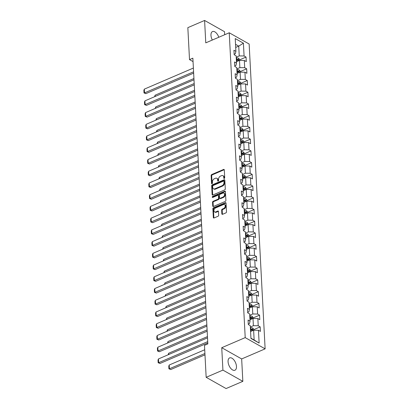<?xml version="1.0" encoding="UTF-8"?>
<svg xmlns="http://www.w3.org/2000/svg" width="409" height="409" viewBox="0 0 409 409"><rect width="100%" height="100%" fill="white"/><g stroke="black" fill="none" stroke-linecap="round" stroke-linejoin="round"><path stroke-width="0.61" d="M224.275 178.457A0.593 0.409 -60.6 0 0 224.71 177.746L224.296 169.904A0.844 0.588 -60.6 0 0 224.055 169.449A0.844 0.588 -60.6 0 0 223.6 169.449L211.755 174.536A0.844 0.588 -60.6 0 0 211.136 175.558L211.55 183.401A0.593 0.409 -60.6 0 0 212.47 183.002L212.414 181.99A2.705 1.881 -60.6 0 1 214.398 178.723L215.385 178.298A2.705 1.881 -60.6 0 1 216.836 178.304A2.705 1.881 -60.6 0 1 217.614 179.756L217.67 180.768A0.593 0.409 -60.6 0 0 218.59 180.374L218.534 179.362A2.705 1.881 -60.6 0 1 220.517 176.095L221.504 175.671A2.705 1.881 -60.6 0 1 222.956 175.676A2.705 1.881 -60.6 0 1 223.733 177.128L223.789 178.14A0.593 0.409 -60.6 0 0 224.275 178.457M236.468 366.444A6.713 3.558 66.7 0 0 233.938 359.971A6.713 3.558 66.7 0 0 229.618 357.906A6.713 3.558 66.7 0 0 228.069 361.704A6.713 3.558 66.7 0 0 230.594 368.177A6.713 3.558 66.7 0 0 234.919 370.242A6.713 3.558 66.7 0 0 236.468 366.444M218.795 37.26A6.713 3.558 66.7 0 0 212.516 31.554A6.713 3.558 66.7 0 0 210.967 35.353A6.713 3.558 66.7 0 0 212.327 40.041M221.857 213.856A0.844 0.588 -60.6 0 0 222.102 214.311A0.844 0.588 -60.6 0 0 222.552 214.311L225.875 212.884A0.844 0.588 -60.6 0 0 226.499 211.862L226.039 203.155A0.844 0.588 -60.6 0 0 225.799 202.7A0.844 0.588 -60.6 0 0 225.344 202.7L213.498 207.787A0.844 0.588 -60.6 0 0 212.879 208.81L213.334 217.516A0.844 0.588 -60.6 0 0 213.58 217.971A0.844 0.588 -60.6 0 0 214.035 217.971L218.048 216.249A0.844 0.588 -60.6 0 0 218.667 215.226L218.472 211.499A0.844 0.588 -60.6 0 0 218.227 211.049A0.844 0.588 -60.6 0 0 217.772 211.044L215.783 211.903A2.26 1.575 -60.6 0 1 214.572 211.893A2.26 1.575 -60.6 0 1 214.004 209.919A2.26 1.575 -60.6 0 1 215.579 207.951L223.375 204.602A2.26 1.575 -60.6 0 1 224.587 204.607A2.26 1.575 -60.6 0 1 225.154 206.586A2.26 1.575 -60.6 0 1 223.58 208.549L222.281 209.106A0.844 0.588 -60.6 0 0 221.663 210.129L221.857 213.856L222.394 214.163A0.844 0.588 -60.6 0 0 222.43 214.352M221.744 347.701L222.92 370.109L206.162 377.313L226.075 388.55L242.839 381.346L241.663 358.938L265.124 348.857L245.211 337.619L221.744 347.701L241.663 358.938M224.669 34.734L224.51 31.687L204.597 20.45L205.768 42.858L229.234 32.776L245.211 337.619M204.597 20.45L187.838 27.654L189.51 59.612L193.043 61.601M206.162 377.313L204.485 345.354L207.838 343.913L192.864 58.17L189.51 59.612M224.674 189.929A0.844 0.588 -60.6 0 0 225.293 188.907L224.838 180.2A0.844 0.588 -60.6 0 0 224.592 179.745A0.844 0.588 -60.6 0 0 224.142 179.745L212.297 184.832A0.844 0.588 -60.6 0 0 211.678 185.855L212.133 194.561A0.844 0.588 -60.6 0 0 212.378 195.016A0.844 0.588 -60.6 0 0 212.828 195.016L224.674 189.929M225.441 191.678L225.896 200.384A0.844 0.588 -60.6 0 1 225.277 201.407L213.432 206.494A0.844 0.588 -60.6 0 1 212.977 206.494A0.844 0.588 -60.6 0 1 212.736 206.039L212.542 202.312A0.844 0.588 -60.6 0 1 213.161 201.294L217.961 199.229A0.844 0.588 -60.6 0 0 218.58 198.207L218.452 195.737A0.844 0.588 -60.6 0 0 218.207 195.282A0.844 0.588 -60.6 0 0 217.757 195.282L212.757 197.429A0.593 0.409 -60.6 0 1 212.7 196.397L224.74 191.223A0.844 0.588 -60.6 0 1 225.195 191.223A0.844 0.588 -60.6 0 1 225.441 191.678M265.124 348.857L249.147 44.014L229.234 32.776M260.185 326.878L258.222 325.769L257.844 318.55L259.807 319.659L259.572 315.15L257.609 314.04L257.23 306.822L259.194 307.931L258.958 303.417L256.99 302.307L256.612 295.088L258.58 296.198L258.34 291.689L256.377 290.579L255.998 283.36L257.961 284.47L257.726 279.955L255.763 278.846L255.385 271.627L257.348 272.737L257.113 268.227L255.15 267.118L254.771 259.899L256.734 261.008L256.499 256.494L254.531 255.385L254.153 248.166L256.121 249.275L255.881 244.766L253.917 243.657L253.539 236.438L255.502 237.547L255.267 233.033L253.304 231.929L252.926 224.71L254.889 225.814L254.654 221.305L252.69 220.195L252.312 212.977L254.275 214.086L254.04 209.572L252.072 208.467L251.693 201.248L253.662 202.353L253.422 197.844L251.458 196.734L251.08 189.515L253.043 190.625L252.808 186.11L250.845 185.006L250.466 177.787L252.43 178.891L252.195 174.382L250.231 173.273L249.853 166.054L251.816 167.163L251.581 162.649L249.613 161.545L249.234 154.326L251.203 155.43L250.962 150.921L248.999 149.812L248.621 142.593L250.584 143.702L250.349 139.188L248.386 138.084L248.007 130.865L249.971 131.969L249.735 127.46L247.772 126.35L247.394 119.131L249.357 120.241L249.122 115.727L247.154 114.622L246.775 107.403L248.744 108.513L248.503 103.998L246.54 102.889L246.162 95.67L248.125 96.78L247.89 92.27L245.927 91.161L245.548 83.942L247.511 85.052L247.276 80.537L245.313 79.428L244.935 72.209L246.898 73.318L246.663 68.809L244.694 67.7L244.316 60.481L246.284 61.59L246.044 57.076L244.081 55.967L243.411 43.185L235.231 38.569L235.901 51.35L233.938 50.241L234.173 54.755L236.136 55.864L236.514 63.083L234.551 61.974L234.786 66.483L236.75 67.592L237.128 74.811L235.165 73.702L235.4 78.216L237.368 79.326L237.747 86.544L235.778 85.435L236.019 89.944L237.982 91.054L238.36 98.272L236.397 97.163L236.632 101.677L238.595 102.787L238.974 110.006L237.01 108.896L237.246 113.405L239.209 114.515L239.587 121.734L237.624 120.624L237.859 125.139L239.827 126.248L240.206 133.467L238.237 132.358L238.478 136.867L240.441 137.976L240.819 145.195L238.856 144.086L239.091 148.6L241.054 149.709L241.433 156.928L239.469 155.819L239.705 160.328L241.668 161.437L242.046 168.656L240.083 167.547L240.318 172.061L242.286 173.171L242.665 180.389L240.696 179.28L240.937 183.789L242.9 184.899L243.278 192.118L241.315 191.008L241.55 195.522L243.513 196.632L243.892 203.851L241.929 202.741L242.164 207.251L244.127 208.36L244.505 215.579L242.542 214.469L242.777 218.984L244.746 220.093L245.124 227.312L243.156 226.203L243.396 230.712L245.359 231.821L245.737 239.04L243.774 237.931L244.009 242.445L245.973 243.554L246.351 250.768L244.388 249.664L244.623 254.173L246.586 255.282L246.964 262.501L245.001 261.392L245.236 265.906L247.205 267.011L247.583 274.229L245.615 273.125L245.85 277.634L247.818 278.744L248.197 285.963L246.228 284.853L246.469 289.368L248.432 290.472L248.81 297.691L246.847 296.586L247.082 301.096L249.045 302.205L249.424 309.424L247.46 308.314L247.696 312.829L249.664 313.933L250.042 321.152L248.074 320.048L248.309 324.557L250.277 325.666L250.947 338.447L259.127 343.064L258.457 330.283L260.421 331.392L260.185 326.878L253.841 329.603M249.991 319.787L253.007 318.488L253.386 325.707L250.349 327.016M248.283 324.051L249.51 323.519L250.042 321.152M253.386 325.707L258.222 325.769M253.007 318.488L257.844 318.55M249.378 308.054L252.394 306.76L252.772 313.979L249.73 315.283M247.67 312.318L248.897 311.791L249.424 309.424M252.772 313.979L257.609 314.04M252.394 306.76L257.23 306.822M248.738 296.336L251.78 295.027L252.159 302.246L249.117 303.555M247.056 300.589L248.283 300.058L248.81 297.691M252.159 302.246L256.99 302.307M251.78 295.027L256.612 295.088M248.125 284.603L251.162 283.299L251.54 290.518L248.503 291.821M246.443 288.856L247.665 288.33L248.197 285.963M251.54 290.518L256.377 290.579M251.162 283.299L255.998 283.36M247.511 272.875L250.548 271.566L250.927 278.785L247.89 280.093M245.824 277.128L247.051 276.596L247.583 274.229M250.927 278.785L255.763 278.846M250.548 271.566L255.385 271.627M246.918 261.131L249.935 259.838L250.313 267.057L247.271 268.36M245.211 265.395L246.438 264.868L246.964 262.501M250.313 267.057L255.15 267.118M249.935 259.838L254.771 259.899M246.305 249.403L249.321 248.105L249.7 255.323L246.658 256.632M244.597 253.667L245.824 253.14L246.351 250.768M249.7 255.323L254.531 255.385M249.321 248.105L254.153 248.166M245.691 237.67L248.703 236.376L249.081 243.595L246.044 244.899M243.984 241.934L245.206 241.407L245.737 239.04M249.081 243.595L253.917 243.657M248.703 236.376L253.539 236.438M245.073 225.942L248.089 224.643L248.468 231.862L245.431 233.171M243.365 230.206L244.592 229.679L245.124 227.312M248.468 231.862L253.304 231.929M248.089 224.643L252.926 224.71M244.459 214.209L247.476 212.915L247.854 220.134L244.812 221.438M242.752 218.472L243.979 217.946L244.505 215.579M247.854 220.134L252.69 220.195M247.476 212.915L252.312 212.977M243.846 202.481L246.862 201.182L247.24 208.401L244.199 209.71M242.138 206.744L243.365 206.218L243.892 203.851M247.24 208.401L252.072 208.467M246.862 201.182L251.693 201.248M243.232 190.747L246.244 189.454L246.622 196.673L243.585 197.976M241.525 195.011L242.747 194.485L243.278 192.118M246.622 196.673L251.458 196.734M246.244 189.454L251.08 189.515M242.593 179.03L245.63 177.721L246.008 184.94L242.972 186.248M240.906 183.283L242.133 182.757L242.665 180.389M246.008 184.94L250.845 185.006M245.63 177.721L250.466 177.787M241.975 167.296L245.017 165.993L245.395 173.212L242.353 174.515M240.293 171.55L241.52 171.023L242.046 168.656M245.395 173.212L250.231 173.273M245.017 165.993L249.853 166.054M241.361 155.568L244.403 154.259L244.781 161.478L241.739 162.787M239.679 159.822L240.906 159.295L241.433 156.928M244.781 161.478L249.613 161.545M244.403 154.259L249.234 154.326M240.773 143.825L243.784 142.531L244.163 149.75L241.126 151.054M239.066 148.089L240.287 147.562L240.819 145.195M244.163 149.75L248.999 149.812M243.784 142.531L248.621 142.593M240.155 132.097L243.171 130.798L243.549 138.017L240.512 139.326M238.447 136.361L239.674 135.834L240.206 133.467M243.549 138.017L248.386 138.084M243.171 130.798L248.007 130.865M239.541 120.364L242.557 119.07L242.936 126.289L239.894 127.593M237.833 124.627L239.06 124.101L239.587 121.734M242.936 126.289L247.772 126.35M242.557 119.07L247.394 119.131M238.928 108.636L241.944 107.337L242.322 114.556L239.28 115.865M237.22 112.899L238.447 112.373L238.974 110.006M242.322 114.556L247.154 114.622M241.944 107.337L246.775 107.403M238.314 96.902L241.325 95.609L241.704 102.828L238.667 104.131M236.607 101.166L237.828 100.64L238.36 98.272M241.704 102.828L246.54 102.889M241.325 95.609L246.162 95.67M237.695 85.174L240.712 83.876L241.09 91.095L238.053 92.403M235.988 89.438L237.215 88.911L237.747 86.544M241.09 91.095L245.927 91.161M240.712 83.876L245.548 83.942M237.082 73.441L240.098 72.148L240.477 79.366L237.435 80.67M235.374 77.705L236.601 77.178L237.128 74.811M240.477 79.366L245.313 79.428M240.098 72.148L244.935 72.209M236.443 61.723L239.485 60.414L239.863 67.633L236.821 68.942M234.761 65.977L235.988 65.45L236.514 63.083M239.863 67.633L244.694 67.7M239.485 60.414L244.316 60.481M235.696 47.434L238.733 46.13L239.245 55.905L236.208 57.214M234.147 54.244L235.369 53.717L235.901 51.35M239.245 55.905L244.081 55.967M235.533 44.32L238.733 46.13L243.411 43.185M222.92 370.109L242.839 381.346M250.932 338.187L254.137 339.997L253.621 330.221L250.61 331.515M254.137 339.997L259.127 343.064M253.621 330.221L258.457 330.283M239.705 59.801L246.044 57.076M240.318 71.534L246.663 68.809M240.932 83.262L247.276 80.537M241.545 94.995L247.89 92.27M242.164 106.723L248.503 103.998M242.777 118.457L249.122 115.727M243.391 130.185L249.735 127.46M244.004 141.918L250.349 139.188M244.623 153.646L250.962 150.921M245.236 165.379L251.581 162.649M245.85 177.107L252.195 174.382M246.463 188.84L252.808 186.11M247.082 200.568L253.422 197.844M247.696 212.302L254.04 209.572M248.309 224.03L254.654 221.305M248.923 235.763L255.267 233.033M249.541 247.491L255.881 244.766M250.155 259.224L256.499 256.494M250.768 270.952L257.113 268.227M251.382 282.68L257.726 279.955M252 294.414L258.34 291.689M252.614 306.142L258.958 303.417M253.227 317.875L259.572 315.15M224.326 178.436L224.27 177.429A2.705 1.881 -60.6 0 0 223.493 175.977L222.956 175.676M216.836 178.304L217.373 178.61A2.705 1.881 -60.6 0 1 218.15 180.057L218.207 181.064L217.67 180.768M224.26 169.709A0.844 0.588 -60.6 0 0 224.137 169.75L212.297 174.842A0.844 0.588 -60.6 0 0 211.678 175.86L212.087 183.692M224.802 180.006A0.844 0.588 -60.6 0 0 224.679 180.047L212.833 185.139A0.844 0.588 -60.6 0 0 212.215 186.156L212.67 194.868A0.844 0.588 -60.6 0 0 212.706 195.057M223.958 181.407A0.593 0.409 -60.6 0 0 223.472 181.09L213.074 185.553A0.593 0.409 -60.6 0 0 212.639 186.269L212.695 187.342A2.705 1.881 -60.6 0 0 213.472 188.789A2.705 1.881 -60.6 0 0 214.924 188.8L222.031 185.742A2.705 1.881 -60.6 0 0 224.014 182.475L223.958 181.407L224.495 181.708A0.593 0.409 -60.6 0 0 224.326 181.392L223.789 181.09M213.472 188.789L214.014 189.091A2.705 1.881 -60.6 0 0 215.466 189.101L214.924 188.8M224.495 181.708L224.551 182.782A2.705 1.881 -60.6 0 1 222.573 186.049L215.466 189.101M218.207 195.282L218.749 195.584A0.844 0.588 -60.6 0 1 218.989 196.039L219.122 198.513A0.844 0.588 -60.6 0 1 218.498 199.531L213.697 201.596A0.844 0.588 -60.6 0 0 213.079 202.619L213.273 206.346A0.844 0.588 -60.6 0 0 213.309 206.535M225.405 191.484A0.844 0.588 -60.6 0 0 225.282 191.524L213.237 196.698A0.593 0.409 -60.6 0 0 212.803 197.409M222.946 197.087A2.26 1.575 -60.6 0 0 224.521 195.119A2.26 1.575 -60.6 0 0 223.953 193.145A2.26 1.575 -60.6 0 0 222.741 193.14L219.991 194.316A0.844 0.588 -60.6 0 0 219.372 195.338L219.505 197.813A0.844 0.588 -60.6 0 0 219.745 198.263A0.844 0.588 -60.6 0 0 220.2 198.268L222.946 197.087L223.483 197.389A2.26 1.575 -60.6 0 0 225.062 195.425A2.26 1.575 -60.6 0 0 224.49 193.447L223.953 193.145M219.745 198.263L220.282 198.569A0.844 0.588 -60.6 0 0 220.737 198.569L220.2 198.268M223.483 197.389L220.737 198.569M224.587 204.607L225.124 204.909A2.26 1.575 -60.6 0 1 225.696 206.888A2.26 1.575 -60.6 0 1 224.122 208.856L222.818 209.413A0.844 0.588 -60.6 0 0 222.199 210.43L222.394 214.163M214.572 211.893L215.108 212.199A2.26 1.575 -60.6 0 0 216.32 212.205L215.783 211.903M218.437 211.31A0.844 0.588 -60.6 0 0 218.314 211.351L216.32 212.205M226.003 202.961A0.844 0.588 -60.6 0 0 225.88 203.002L214.04 208.094A0.844 0.588 -60.6 0 0 213.416 209.111L213.876 217.823A0.844 0.588 -60.6 0 0 213.912 218.012M239.735 60.42L239.689 59.596L238.575 58.236A2.28 1.104 177 0 0 236.607 57.925L236.244 57.955M155.144 96.478L155.077 95.215L193.927 78.518M236.366 60.287L236.729 60.256A2.28 1.104 -3 0 1 238.212 60.374L238.166 59.474A2.28 1.104 177 0 0 236.683 59.351L236.32 59.382M236.351 59.924L236.791 59.888A1.161 0.562 -3 0 1 237.2 59.888L238.166 59.474M154.658 96.688L155.077 95.215M193.58 71.815L144.51 92.899L145.855 93.656L193.646 73.124M193.38 68.052L144.316 89.142L144.51 92.899L144.014 92.935L143.876 90.307L144.316 89.142M145.855 93.656L144.014 92.935M240.349 72.153L240.308 71.324L239.188 69.97A2.28 1.104 177 0 0 237.225 69.653L236.862 69.683M155.757 108.211L155.691 106.943L194.546 90.251M236.985 72.015L237.343 71.984A2.28 1.104 -3 0 1 238.825 72.107L238.779 71.202A2.28 1.104 177 0 0 237.297 71.084L236.934 71.115M236.964 71.657L237.404 71.616A1.161 0.562 -3 0 1 237.813 71.616L238.779 71.202M155.272 108.421L155.691 106.943M240.962 83.881L240.921 83.058L239.807 81.698A2.28 1.104 177 0 0 237.839 81.386L237.476 81.417M156.376 119.939L156.31 118.676L195.159 101.979M237.598 83.748L237.961 83.717A2.28 1.104 -3 0 1 239.439 83.835L239.393 82.935A2.28 1.104 177 0 0 237.91 82.812L237.552 82.843M237.578 83.385L238.018 83.349A1.161 0.562 -3 0 1 238.427 83.349L239.393 82.935M155.885 120.149L156.31 118.676M194.193 83.543L145.123 104.627L146.473 105.389L194.26 84.852M193.994 79.786L144.929 100.87L145.123 104.627L144.628 104.668L144.489 102.035L144.929 100.87M146.473 105.389L144.628 104.668M194.807 95.277L145.742 116.36L147.087 117.117L194.878 96.585M194.612 91.514L145.543 112.603L145.742 116.36L145.241 116.396L145.103 113.768L145.543 112.603M147.087 117.117L145.241 116.396M241.581 95.614L241.535 94.786L240.42 93.431A2.28 1.104 177 0 0 238.452 93.114L238.089 93.145M156.99 131.672L156.923 130.405L195.773 113.712M238.212 95.476L238.575 95.445A2.28 1.104 -3 0 1 240.057 95.568L240.006 94.663A2.28 1.104 177 0 0 238.529 94.545L238.166 94.576M238.191 95.118L238.636 95.077A1.161 0.562 -3 0 1 239.045 95.077L240.006 94.663M156.499 131.882L156.923 130.405M242.194 107.342L242.148 106.519L241.034 105.159A2.28 1.104 177 0 0 239.066 104.847L238.703 104.878M157.603 143.401L157.537 142.138L196.386 125.44M238.825 107.209L239.188 107.178A2.28 1.104 -3 0 1 240.671 107.296L240.625 106.396A2.28 1.104 177 0 0 239.142 106.274L238.779 106.304M238.81 106.846L239.25 106.81A1.161 0.562 -3 0 1 239.659 106.81L240.625 106.396M157.117 143.61L157.537 142.138M242.808 119.075L242.767 118.247L241.647 116.887A2.28 1.104 177 0 0 239.684 116.575L239.321 116.606M158.217 155.134L158.15 153.866L197.005 137.173M239.444 118.937L239.802 118.907A2.28 1.104 -3 0 1 241.284 119.029L241.238 118.124A2.28 1.104 177 0 0 239.756 118.007L239.393 118.037M239.423 118.579L239.863 118.538A1.161 0.562 -3 0 1 240.272 118.538L241.238 118.124M157.731 155.343L158.15 153.866M195.42 107.005L146.356 128.089L147.7 128.85L195.492 108.313M195.226 103.247L146.156 124.331L146.356 128.089L145.86 128.129L145.722 125.497L146.156 124.331M147.7 128.85L145.86 128.129M196.039 118.738L146.969 139.822L148.314 140.578L196.105 120.041M195.839 114.975L146.775 136.059L146.969 139.822L146.473 139.858L146.335 137.23L146.775 136.059M148.314 140.578L146.473 139.858M196.652 130.466L147.583 151.55L148.932 152.312L196.719 131.775M196.453 126.708L147.388 147.792L147.583 151.55L147.087 151.591L146.949 148.958L147.388 147.792M148.932 152.312L147.087 151.591M243.421 130.803L243.381 129.98L242.266 128.62A2.28 1.104 177 0 0 240.298 128.308L239.935 128.339M158.835 166.862L158.769 165.599L197.619 148.902M240.057 130.67L240.42 130.64A2.28 1.104 -3 0 1 241.898 130.757L241.852 129.857A2.28 1.104 177 0 0 240.369 129.735L240.011 129.765M240.037 130.307L240.477 130.272A1.161 0.562 -3 0 1 240.886 130.272L241.852 129.857M158.344 167.071L158.769 165.599M197.266 142.199L148.201 163.283L149.546 164.04L197.337 143.503M197.072 138.436L148.002 159.52L148.201 163.283L147.7 163.319L147.562 160.691L148.002 159.52M149.546 164.04L147.7 163.319M244.04 142.536L243.994 141.708L242.88 140.348A2.28 1.104 177 0 0 240.911 140.036L240.548 140.067M159.449 178.595L159.382 177.327L198.232 160.635M240.671 142.398L241.034 142.368A2.28 1.104 -3 0 1 242.517 142.49L242.465 141.586A2.28 1.104 177 0 0 240.988 141.468L240.625 141.499M240.65 142.041L241.095 142A1.161 0.562 -3 0 1 241.504 142L242.465 141.586M158.958 178.805L159.382 177.327M197.879 153.927L148.815 175.011L150.159 175.773L197.951 155.236M197.685 150.169L148.615 171.253L148.815 175.011L148.319 175.052L148.181 172.419L148.615 171.253M150.159 175.773L148.319 175.052M244.654 154.265L244.608 153.441L243.493 152.082A2.28 1.104 177 0 0 241.525 151.77L241.162 151.8M160.062 190.323L159.996 189.06L198.846 172.363M241.284 154.132L241.647 154.101A2.28 1.104 -3 0 1 243.13 154.219L243.084 153.319A2.28 1.104 177 0 0 241.601 153.196L241.238 153.227M241.269 153.769L241.709 153.733A1.161 0.562 -3 0 1 242.118 153.733L243.084 153.319M159.576 190.533L159.996 189.06M198.498 165.66L149.428 186.744L150.773 187.501L198.564 166.964M198.299 161.898L149.234 182.981L149.428 186.744L148.932 186.78L148.794 184.152L149.234 182.981M150.773 187.501L148.932 186.78M245.267 165.993L245.226 165.17L244.107 163.81A2.28 1.104 177 0 0 242.143 163.498L241.78 163.528M160.676 202.056L160.609 200.788L199.464 184.096M241.903 165.86L242.261 165.829A2.28 1.104 -3 0 1 243.744 165.952L243.698 165.047A2.28 1.104 177 0 0 242.215 164.929L241.852 164.96M241.883 165.502L242.322 165.461A1.161 0.562 -3 0 1 242.731 165.461L243.698 165.047M160.19 202.266L160.609 200.788M199.111 177.388L150.042 198.472L151.391 199.234L199.178 178.697M198.912 173.631L149.847 194.715L150.042 198.472L149.546 198.513L149.408 195.88L149.847 194.715M151.391 199.234L149.546 198.513M245.881 177.726L245.84 176.903L244.725 175.543A2.28 1.104 177 0 0 242.757 175.231L242.394 175.262M161.294 213.784L161.228 212.522L200.078 195.824M242.517 177.593L242.88 177.562A2.28 1.104 -3 0 1 244.357 177.68L244.311 176.78A2.28 1.104 177 0 0 242.828 176.657L242.471 176.688M242.496 177.23L242.936 177.194A1.161 0.562 -3 0 1 243.345 177.194L244.311 176.78M160.803 213.994L161.228 212.522M199.725 189.122L150.66 210.206L152.005 210.962L199.797 190.425M199.531 185.359L150.461 206.443L150.66 210.206L150.159 210.241L150.021 207.614L150.461 206.443M152.005 210.962L150.159 210.241M246.499 189.454L246.453 188.631L245.339 187.271A2.28 1.104 177 0 0 243.37 186.959L243.007 186.99M161.908 225.517L161.841 224.25L200.691 207.552M243.13 189.321L243.493 189.29A2.28 1.104 -3 0 1 244.976 189.413L244.925 188.508A2.28 1.104 177 0 0 243.447 188.391L243.084 188.421M243.11 188.963L243.554 188.922A1.161 0.562 -3 0 1 243.963 188.922L244.925 188.508M161.417 225.727L161.841 224.25M200.338 200.85L151.274 221.934L152.618 222.695L200.41 202.158M200.144 197.092L151.074 218.176L151.274 221.934L150.778 221.975L150.64 219.342L151.074 218.176M152.618 222.695L150.778 221.975M247.113 201.187L247.067 200.364L245.952 199.004A2.28 1.104 177 0 0 243.984 198.692L243.621 198.723M162.521 237.246L162.455 235.978L201.305 219.285M243.744 201.054L244.107 201.023A2.28 1.104 -3 0 1 245.589 201.141L245.543 200.241A2.28 1.104 177 0 0 244.061 200.119L243.698 200.149M243.728 200.691L244.168 200.655A1.161 0.562 -3 0 1 244.577 200.655L245.543 200.241M162.036 237.455L162.455 235.978M200.957 212.583L151.887 233.667L153.232 234.423L201.023 213.887M200.758 208.82L151.693 229.904L151.887 233.667L151.391 233.703L151.253 231.07L151.693 229.904M153.232 234.423L151.391 233.703M247.726 212.915L247.685 212.092L246.566 210.732A2.28 1.104 177 0 0 244.602 210.42L244.239 210.451M163.135 248.979L163.068 247.711L201.923 231.013M244.362 212.782L244.72 212.752A2.28 1.104 -3 0 1 246.203 212.874L246.157 211.969A2.28 1.104 177 0 0 244.674 211.852L244.311 211.882M244.342 212.424L244.781 212.383A1.161 0.562 -3 0 1 245.19 212.383L246.157 211.969M162.649 249.188L163.068 247.711M201.571 224.311L152.501 245.395L153.85 246.157L201.637 225.62M201.371 220.553L152.306 241.637L152.501 245.395L152.005 245.436L151.867 242.803L152.306 241.637M153.85 246.157L152.005 245.436M248.34 224.648L248.299 223.825L247.184 222.465A2.28 1.104 177 0 0 245.216 222.153L244.853 222.184M163.753 260.707L163.687 259.439L202.537 242.747M244.976 224.515L245.339 224.485A2.28 1.104 -3 0 1 246.816 224.602L246.77 223.703A2.28 1.104 177 0 0 245.288 223.58L244.93 223.611M244.955 224.152L245.395 224.117A1.161 0.562 -3 0 1 245.804 224.117L246.77 223.703M163.263 260.916L163.687 259.439M202.184 236.039L153.119 257.128L154.464 257.885L202.256 237.348M201.99 232.281L152.92 253.365L153.119 257.128L152.618 257.164L152.48 254.531L152.92 253.365M154.464 257.885L152.618 257.164M248.958 236.376L248.912 235.553L247.798 234.193A2.28 1.104 177 0 0 245.829 233.882L245.466 233.912M164.367 272.44L164.3 271.172L203.15 254.475M245.589 236.244L245.952 236.213A2.28 1.104 -3 0 1 247.435 236.336L247.384 235.431A2.28 1.104 177 0 0 245.906 235.313L245.543 235.344M245.569 235.886L246.013 235.845A1.161 0.562 -3 0 1 246.422 235.845L247.384 235.431M163.876 272.65L164.3 271.172M202.798 247.772L153.733 268.856L155.077 269.618L202.869 249.081M202.603 244.015L153.533 265.098L153.733 268.856L153.237 268.897L153.099 266.264L153.533 265.098M155.077 269.618L153.237 268.897M249.572 248.11L249.526 247.287L248.411 245.927A2.28 1.104 177 0 0 246.443 245.615L246.08 245.645M164.98 284.168L164.914 282.9L203.764 266.208M246.203 247.977L246.566 247.941A2.28 1.104 -3 0 1 248.048 248.064L248.002 247.164A2.28 1.104 177 0 0 246.52 247.041L246.157 247.072M246.187 247.614L246.627 247.578A1.161 0.562 -3 0 1 247.036 247.578L248.002 247.164M164.495 284.378L164.914 282.9M203.416 259.5L154.346 280.589L155.691 281.346L203.483 260.809M203.217 255.743L154.152 276.827L154.346 280.589L153.85 280.625L153.712 277.992L154.152 276.827M155.691 281.346L153.85 280.625M250.185 259.838L250.144 259.015L249.025 257.655A2.28 1.104 177 0 0 247.062 257.343L246.699 257.373M165.594 295.901L165.527 294.633L204.382 277.936M246.821 259.705L247.179 259.674A2.28 1.104 -3 0 1 248.662 259.797L248.616 258.892A2.28 1.104 177 0 0 247.133 258.769L246.77 258.805M246.801 259.347L247.24 259.306A1.161 0.562 -3 0 1 247.649 259.306L248.616 258.892M165.108 296.111L165.527 294.633M204.03 271.233L154.96 292.317L156.31 293.079L204.096 272.542M203.83 267.476L154.766 288.56L154.96 292.317L154.464 292.358L154.326 289.725L154.766 288.56M156.31 293.079L154.464 292.358M250.799 271.571L250.758 270.748L249.643 269.388A2.28 1.104 177 0 0 247.675 269.076L247.312 269.107M166.212 307.629L166.146 306.361L204.996 289.669M247.435 271.438L247.798 271.402A2.28 1.104 -3 0 1 249.275 271.525L249.229 270.625A2.28 1.104 177 0 0 247.747 270.502L247.389 270.533M247.414 271.075L247.854 271.039A1.161 0.562 -3 0 1 248.263 271.039L249.229 270.625M165.722 307.839L166.146 306.361M204.643 282.962L155.578 304.051L156.923 304.807L204.715 284.27M204.449 279.204L155.379 300.288L155.578 304.051L155.077 304.086L154.939 301.453L155.379 300.288M156.923 304.807L155.077 304.086M251.417 283.299L251.371 282.476L250.257 281.116A2.28 1.104 177 0 0 248.289 280.804L247.926 280.835M166.826 319.357L166.76 318.095L205.609 301.397M248.048 283.166L248.411 283.135A2.28 1.104 -3 0 1 249.894 283.258L249.843 282.353A2.28 1.104 177 0 0 248.365 282.23L248.002 282.266M248.028 282.808L248.473 282.767A1.161 0.562 -3 0 1 248.882 282.767L249.843 282.353M166.335 319.572L166.76 318.095M205.257 294.695L156.192 315.779L157.537 316.54L205.328 296.004M205.062 290.932L155.993 312.021L156.192 315.779L155.696 315.82L155.558 313.187L155.993 312.021M157.537 316.54L155.696 315.82M252.031 295.032L251.985 294.209L250.87 292.849A2.28 1.104 177 0 0 248.902 292.532L248.539 292.568M167.439 331.091L167.373 329.823L206.223 313.13M248.662 294.899L249.025 294.863A2.28 1.104 -3 0 1 250.507 294.986L250.461 294.086A2.28 1.104 177 0 0 248.979 293.964L248.616 293.994M248.646 294.536L249.086 294.5A1.161 0.562 -3 0 1 249.495 294.5L250.461 294.086M166.954 331.3L167.373 329.823M205.875 306.423L156.805 327.512L158.15 328.269L205.942 307.732M205.676 302.665L156.611 323.749L156.805 327.512L156.31 327.548L156.172 324.915L156.611 323.749M158.15 328.269L156.31 327.548M252.644 306.76L252.604 305.937L251.484 304.577A2.28 1.104 177 0 0 249.516 304.265L249.158 304.296M168.053 342.819L167.987 341.556L206.842 324.858M249.28 306.627L249.638 306.597A2.28 1.104 -3 0 1 251.121 306.719L251.075 305.814A2.28 1.104 177 0 0 249.592 305.692L249.229 305.727M249.26 306.269L249.7 306.229A1.161 0.562 -3 0 1 250.109 306.229L251.075 305.814M167.567 343.033L167.987 341.556M206.489 318.156L157.419 339.24L158.769 340.002L206.555 319.465M206.289 314.393L157.225 335.482L157.419 339.24L156.923 339.281L156.785 336.648L157.225 335.482M158.769 340.002L156.923 339.281M253.258 318.493L253.217 317.67L252.102 316.31A2.28 1.104 177 0 0 250.134 315.993L249.771 316.029M168.672 354.552L168.605 353.284L207.455 336.592M249.894 318.36L250.257 318.325A2.28 1.104 -3 0 1 251.734 318.447L251.688 317.548A2.28 1.104 177 0 0 250.206 317.425L249.848 317.456M249.873 317.998L250.313 317.962A1.161 0.562 -3 0 1 250.722 317.962L251.688 317.548M168.181 354.761L168.605 353.284M207.102 329.884L158.038 350.973L159.382 351.73L207.174 331.193M206.908 326.126L157.838 347.21L158.038 350.973L157.537 351.009L157.399 348.376L157.838 347.21M159.382 351.73L157.537 351.009M253.877 330.221L253.831 329.398L252.716 328.038A2.28 1.104 177 0 0 250.748 327.727L250.385 327.757M204.914 353.519L169.418 368.775L169.219 365.017L204.72 349.761M170.763 369.537L168.917 368.816L170.763 369.537L204.986 354.828M250.507 330.089L250.87 330.058A2.28 1.104 -3 0 1 252.353 330.181L252.302 329.276A2.28 1.104 177 0 0 250.824 329.153L250.461 329.189M250.487 329.731L250.932 329.69A1.161 0.562 -3 0 1 251.341 329.69L252.302 329.276M168.917 368.816L168.779 366.183L169.219 365.017M207.716 341.617L158.651 362.701L159.996 363.463L207.787 342.926M207.521 337.854L158.452 358.944L158.651 362.701L158.155 362.742L158.017 360.109L158.452 358.944M159.996 363.463L158.155 362.742M224.27 177.429L223.733 177.128M218.15 180.057L217.614 179.756M212.077 183.697L211.55 183.401M211.678 175.86L211.136 175.558M212.297 174.842L211.755 174.536M224.137 169.75L223.6 169.449M224.316 178.442L223.789 178.14M212.67 194.868L212.133 194.561M212.215 186.156L211.678 185.855M212.833 185.139L212.297 184.832M224.679 180.047L224.142 179.745M222.573 186.049L222.031 185.742M224.551 182.782L224.014 182.475M213.273 206.346L212.736 206.039M213.079 202.619L212.542 202.312M213.697 201.596L213.161 201.294M218.498 199.531L217.961 199.229M219.122 198.513L218.58 198.207M218.989 196.039L218.452 195.737M213.237 196.698L212.7 196.397M225.282 191.524L224.74 191.223M222.199 210.43L221.663 210.129M222.818 209.413L222.281 209.106M224.122 208.856L223.58 208.549M218.314 211.351L217.772 211.044M213.876 217.823L213.334 217.516M213.416 209.111L212.879 208.81M214.04 208.094L213.498 207.787M225.88 203.002L225.344 202.7M238.733 60.742L238.605 58.272M236.683 59.351L236.607 57.925M236.801 61.57L236.729 60.256M239.347 72.47L239.219 70M237.297 71.084L237.225 69.653M237.414 73.303L237.343 71.984M239.96 84.203L239.832 81.734M237.91 82.812L237.839 81.386M238.028 85.031L237.961 83.717M240.579 95.931L240.446 93.462M238.529 94.545L238.452 93.114M238.641 96.764L238.575 95.445M241.192 107.664L241.065 105.195M239.142 106.274L239.066 104.847M239.26 108.492L239.188 107.178M241.806 119.392L241.678 116.923M239.756 118.007L239.684 116.575M239.873 120.226L239.802 118.907M242.419 131.12L242.292 128.656M240.369 129.735L240.298 128.308M240.487 131.954L240.42 130.64M243.038 142.853L242.905 140.384M240.988 141.468L240.911 140.036M241.1 143.687L241.034 142.368M243.652 154.582L243.524 152.117M241.601 153.196L241.525 151.77M241.719 155.415L241.647 154.101M244.265 166.315L244.137 163.845M242.215 164.929L242.143 163.498M242.332 167.143L242.261 165.829M244.879 178.043L244.751 175.579M242.828 176.657L242.757 175.231M242.946 178.876L242.88 177.562M245.497 189.776L245.364 187.307M243.447 188.391L243.37 186.959M243.559 190.604L243.493 189.29M246.111 201.504L245.983 199.035M244.061 200.119L243.984 198.692M244.178 202.337L244.107 201.023M246.724 213.237L246.596 210.768M244.674 211.852L244.602 210.42M244.792 214.065L244.72 212.752M247.338 224.965L247.21 222.496M245.288 223.58L245.216 222.153M245.405 225.799L245.339 224.485M247.956 236.699L247.823 234.229M245.906 235.313L245.829 233.882M246.019 237.527L245.952 236.213M248.57 248.427L248.442 245.957M246.52 247.041L246.443 245.615M246.637 249.26L246.566 247.941M249.183 260.16L249.055 257.69M247.133 258.769L247.062 257.343M247.251 260.988L247.179 259.674M249.797 271.888L249.669 269.419M247.747 270.502L247.675 269.076M247.864 272.721L247.798 271.402M250.415 283.621L250.282 281.152M248.365 282.23L248.289 280.804M248.478 284.449L248.411 283.135M251.029 295.349L250.901 292.88M248.979 293.964L248.902 292.532M249.096 296.182L249.025 294.863M251.642 307.082L251.515 304.613M249.592 305.692L249.516 304.265M249.71 307.911L249.638 306.597M252.256 318.81L252.128 316.341M250.206 317.425L250.134 315.993M250.323 319.644L250.257 318.325M252.874 330.544L252.742 328.074M250.824 329.153L250.748 327.727M250.937 331.372L250.87 330.058"/></g></svg>
